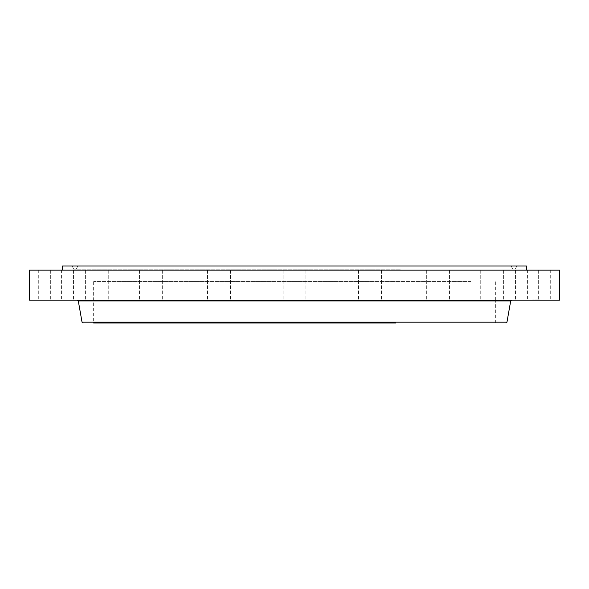 <?xml version="1.0" encoding="UTF-8"?>
<svg xmlns="http://www.w3.org/2000/svg" width="589" height="589" viewBox="0 0 589 589"><rect width="100%" height="100%" fill="white"/><g stroke="black" fill="none" stroke-linecap="round" stroke-linejoin="round"><path stroke-width="0.44" stroke-dasharray="2.94 2.21" d="M470.773 281.579L93.644 281.579L470.773 281.579M377.645 281.579L121.076 281.579L377.645 281.579M377.645 266.007L121.076 266.007L377.645 266.007M190.637 266.007L511.149 266.007L190.637 266.007M189.629 270.152L512.96 270.152L189.629 270.152M188.914 270.152L514.455 270.152L188.914 270.152M187.906 266.007L516.84 266.007L187.906 266.007M526.419 266.007L62.581 266.007M183.312 270.152L526.419 270.152L183.312 270.152M559.55 270.152L29.45 270.152M304.528 270.152L283.066 270.152L304.528 270.152M362.161 270.152L381.436 270.152L362.161 270.152M433.224 270.152L449.554 270.152L433.224 270.152M490.718 270.152L503.61 270.152L490.718 270.152M528.996 270.152L515.456 270.152L528.996 270.152M544.324 270.152L527.413 270.152L544.324 270.152M535.195 270.152L515.456 270.152L535.195 270.152M502.505 270.152L480.749 270.152L502.505 270.152M449.459 270.152L426.694 270.152L449.459 270.152M381.238 270.152L358.576 270.152L381.238 270.152M226.839 270.152L207.564 270.152L226.839 270.152M155.776 270.152L139.446 270.152L155.776 270.152M98.282 270.152L85.39 270.152L98.282 270.152M60.004 270.152L73.544 270.152L60.004 270.152M44.676 270.152L61.587 270.152L44.676 270.152M53.805 270.152L73.544 270.152L53.805 270.152M86.495 270.152L108.251 270.152L86.495 270.152M139.541 270.152L162.306 270.152L139.541 270.152M207.762 270.152L230.424 270.152L207.762 270.152M559.55 300.132L29.45 300.132M230.225 300.132L207.564 300.132L230.225 300.132M162.218 300.132L139.446 300.132L162.218 300.132M107.154 300.132L85.39 300.132L107.154 300.132M70.43 300.132L50.683 300.132L70.43 300.132M55.638 300.132L38.727 300.132L55.638 300.132M64.23 300.132L50.683 300.132L64.23 300.132M95.359 300.132L108.251 300.132L95.359 300.132M145.984 300.132L162.306 300.132L145.984 300.132M211.149 300.132L230.424 300.132L211.149 300.132M284.472 300.132L305.934 300.132L284.472 300.132M358.775 300.132L381.436 300.132L358.775 300.132M426.782 300.132L449.554 300.132L426.782 300.132M481.846 300.132L503.61 300.132L481.846 300.132M518.57 300.132L538.317 300.132L518.57 300.132M533.362 300.132L550.273 300.132L533.362 300.132M524.77 300.132L538.317 300.132L524.77 300.132M493.641 300.132L480.749 300.132L493.641 300.132M443.016 300.132L426.694 300.132L443.016 300.132M377.851 300.132L358.576 300.132L377.851 300.132M118.227 322.993L495.356 322.993L118.227 322.993M395.889 322.993L93.644 322.993L93.644 281.579M398.62 300.132L77.321 300.132M536.476 300.132L531.734 300.132L536.476 300.132M535.195 299.882L539.936 299.882L532.603 299.882L539.068 299.882L535.173 300.132M535.298 300.132L537.256 300.132L535.276 299.882M535.548 300.132L536.851 300.132L535.563 299.882M535.673 300.132L537.006 300.132L535.651 299.882M535.857 300.132L535.092 300.132L535.857 299.882M535.71 300.132L537.006 299.882L535.71 300.132M399.143 269.836L76.231 269.836L399.143 269.836M400.321 269.836L73.78 269.836L400.321 269.836M506.96 322.168L82.04 322.168M510.7 300.957L78.3 300.957M467.924 266.007L467.924 281.579M121.076 266.007L121.076 281.579M511.149 266.007L513.247 270.152M77.851 266.007L75.753 270.152M516.84 266.007L514.742 270.152M207.564 270.152L207.564 300.132L207.564 270.152M230.424 270.152L230.424 300.132L230.424 270.152M162.306 270.152L162.306 300.132L162.306 270.152M139.446 270.152L139.446 300.132L139.446 270.152M108.251 270.152L108.251 300.132L108.251 270.152M85.39 270.152L85.39 300.132L85.39 270.152M73.544 270.152L73.544 300.132L73.544 270.152M50.683 270.152L50.683 300.132L50.683 270.152M61.587 270.152L61.587 300.132M38.727 270.152L38.727 300.132M305.927 270.152L305.927 300.132L305.927 270.152M283.073 270.152L283.073 300.132L283.073 270.152M381.436 270.152L381.436 300.132L381.436 270.152M358.576 270.152L358.576 300.132L358.576 270.152M426.694 270.152L426.694 300.132L426.694 270.152M449.554 270.152L449.554 300.132L449.554 270.152M480.749 270.152L480.749 300.132L480.749 270.152M503.61 270.152L503.61 300.132L503.61 270.152M515.456 270.152L515.456 300.132L515.456 270.152M538.317 270.152L538.317 300.132L538.317 270.152M527.413 270.152L527.413 300.132M550.273 270.152L550.273 300.132M72.16 266.007L74.258 270.152M495.356 322.993L495.356 300.957M495.356 300.132L495.356 281.579M190.38 300.132L511.679 300.132"/><path stroke-width="0.88" d="M62.581 270.152L62.581 266.007L526.419 266.007L526.419 270.152M29.45 270.152L559.55 270.152L559.55 300.132L29.45 300.132L29.45 270.152M93.644 322.993L395.889 322.993M506.96 322.168L510.7 300.957L78.3 300.957L82.04 322.168L506.96 322.168L505.98 322.993M495.356 300.957L495.356 300.132M510.7 300.957L511.679 300.132M78.3 300.957L77.321 300.132M82.04 322.168L83.02 322.993"/></g></svg>

